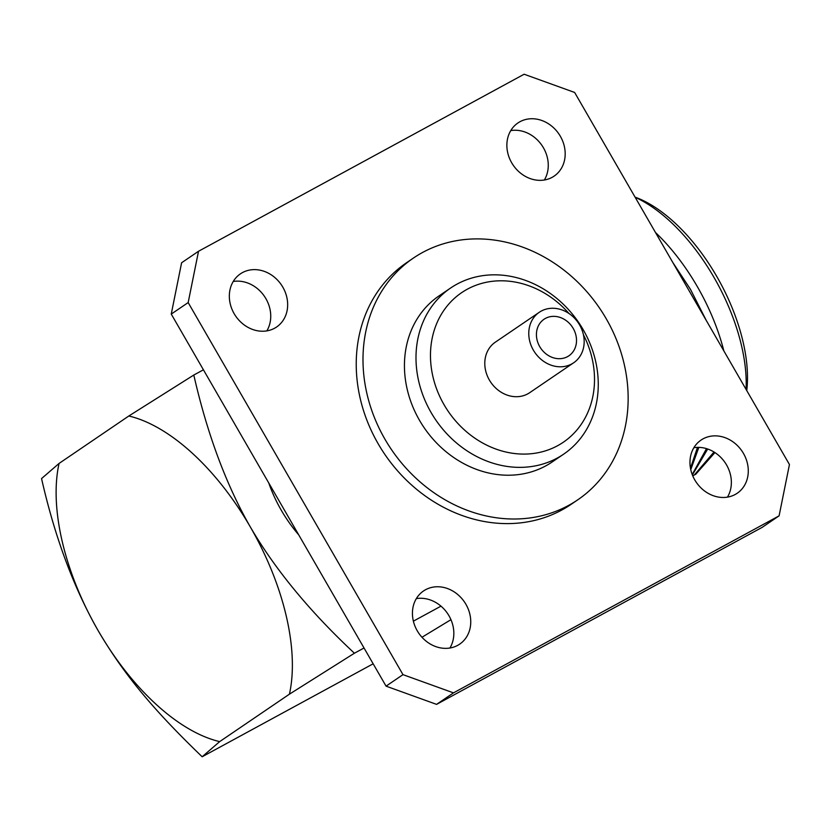 <?xml version="1.0" encoding="UTF-8"?>
<svg xmlns="http://www.w3.org/2000/svg" width="831" height="831" viewBox="0 0 831 831"><rect width="100%" height="100%" fill="white"/><g stroke="black" fill="none" stroke-linecap="round" stroke-linejoin="round"><path stroke-width="1.25" d="M198.526 251.263L181.605 262.762L171.248 314.076L386.062 686.146L436.576 704.376L762.183 527.353L779.094 515.843L789.45 464.529L574.637 92.459L524.132 74.229L198.526 251.263L188.17 302.577L402.983 674.647L453.487 692.867L779.094 515.843M510.764 130.592A32.149 27.672 -124.2 0 1 541.989 145.487A32.149 27.672 -124.2 0 1 544.367 179.995M233.241 281.48A32.149 27.672 -124.2 0 1 264.466 296.376A32.149 27.672 -124.2 0 1 266.844 330.883M416.331 598.611A32.149 27.672 -124.2 0 1 447.556 613.496A32.149 27.672 -124.2 0 1 449.935 648.014M693.864 447.722A32.149 27.672 -124.2 0 1 725.089 462.607A32.149 27.672 -124.2 0 1 727.457 497.125M735.175 494.487A32.149 27.672 -124.2 0 1 695.485 481.087A32.149 27.672 -124.2 0 1 701.042 440.087A32.149 27.672 -124.2 0 1 703.057 438.851A32.149 27.672 -124.2 0 1 742.758 452.261A32.149 27.672 -124.2 0 1 737.201 493.261A32.149 27.672 -124.2 0 1 735.175 494.487M552.085 177.367A32.149 27.672 -124.2 0 1 512.395 163.956A32.149 27.672 -124.2 0 1 517.942 122.957A32.149 27.672 -124.2 0 1 519.967 121.721A32.149 27.672 -124.2 0 1 559.658 135.131A32.149 27.672 -124.2 0 1 554.111 176.13A32.149 27.672 -124.2 0 1 552.085 177.367M274.562 328.245A32.149 27.672 -124.2 0 1 234.861 314.845A32.149 27.672 -124.2 0 1 240.419 273.846A32.149 27.672 -124.2 0 1 242.434 272.61A32.149 27.672 -124.2 0 1 282.135 286.02A32.149 27.672 -124.2 0 1 276.578 327.019A32.149 27.672 -124.2 0 1 274.562 328.245M457.652 645.375A32.149 27.672 -124.2 0 1 417.962 631.976A32.149 27.672 -124.2 0 1 423.509 590.976A32.149 27.672 -124.2 0 1 425.534 589.74A32.149 27.672 -124.2 0 1 465.225 603.15A32.149 27.672 -124.2 0 1 459.678 644.139A32.149 27.672 -124.2 0 1 457.652 645.375M413.371 258.088L406.608 262.689A146.173 125.813 55.8 0 0 378.136 443.723A146.173 125.813 55.8 0 0 571.011 504.417L577.774 499.815A146.173 125.813 55.8 0 0 606.246 318.782A146.173 125.813 -124.2 0 0 413.371 258.088A146.173 125.813 -124.2 0 0 384.898 439.121A146.173 125.813 55.8 0 0 577.774 499.815M436.576 704.376L453.487 692.867M386.062 686.146L402.983 674.647M171.248 314.076L188.17 302.577M450.631 288.014L439.069 295.867A100.478 86.486 -124.2 0 0 419.499 420.309A100.478 86.486 55.8 0 0 552.085 462.026L563.636 454.173A100.478 86.486 55.8 0 0 583.206 329.73A100.478 86.486 -124.2 0 0 450.631 288.014A100.478 86.486 -124.2 0 0 431.05 412.456A100.478 86.486 55.8 0 0 563.636 454.173M583.424 334.737A90.423 77.834 55.8 0 1 555.69 446.714A90.423 77.834 55.8 0 1 444.024 404.666A90.423 77.834 -124.2 0 1 459.823 293.945A90.423 77.834 -124.2 0 1 568.975 313.495M539.298 312.269L495.318 342.185A30.539 26.291 -124.2 0 0 489.366 380.016A30.539 26.291 55.8 0 0 529.669 392.699L573.65 362.783A30.539 26.291 55.8 0 0 579.602 324.952A30.539 26.291 -124.2 0 0 539.298 312.269A30.539 26.291 -124.2 0 0 533.346 350.1A30.539 26.291 55.8 0 0 573.65 362.783M573.213 328.432A22.105 19.03 55.8 0 0 544.045 319.249A22.105 19.03 55.8 0 0 539.735 346.631A22.105 19.03 55.8 0 0 568.903 355.803A22.105 19.03 55.8 0 0 573.213 328.432M268.756 482.967A140.044 120.537 55.8 0 0 281.273 510.234A140.044 120.537 55.8 0 0 298.703 534.832M128.815 415.999A180.857 91.722 61.5 0 1 250.37 527.031C275.217 569.588 309.901 611.647 354.411 653.218L289.427 694.176L219.675 741.616L202.162 756.771C154.94 711.253 124.858 676.112 98.12 630.584C73.699 587.797 54.846 537.138 41.55 478.583L59.063 463.438L128.815 415.999L193.8 375.041C207.303 434.177 226.167 484.847 250.37 527.031A180.857 91.722 61.5 0 1 289.427 694.176M203.429 369.805L193.8 375.041M440.981 606.152L413.381 621.162M364.03 647.993L354.411 653.218M219.675 741.616A180.857 91.722 61.5 0 1 98.12 630.584A180.857 91.722 61.5 0 1 59.063 463.438M450.953 619.666L421.971 637.263M202.162 756.771L373.161 663.803M690.758 469.64L698.84 447.379M697.479 447.379L690.478 468.248M692.379 474.937L707.69 449.02M706.516 448.636L692.213 474.511M692.753 475.841L695.786 474.231L714.909 452.573M694.259 475.062L714.006 452.002M672.767 262.419L690.468 289.344L706.236 320.392M655.482 232.493A138.652 70.323 61.5 0 1 697.271 286.518A138.652 70.323 -118.5 0 1 723.853 350.9M746.061 389.375A138.652 70.323 -118.5 0 0 714.006 277.419A138.652 70.323 61.5 0 0 635.164 197.29M635.05 197.103L636.982 197.851A132.628 67.269 61.5 0 1 716.686 276.318A132.628 67.269 -118.5 0 1 746.747 390.549"/></g></svg>
